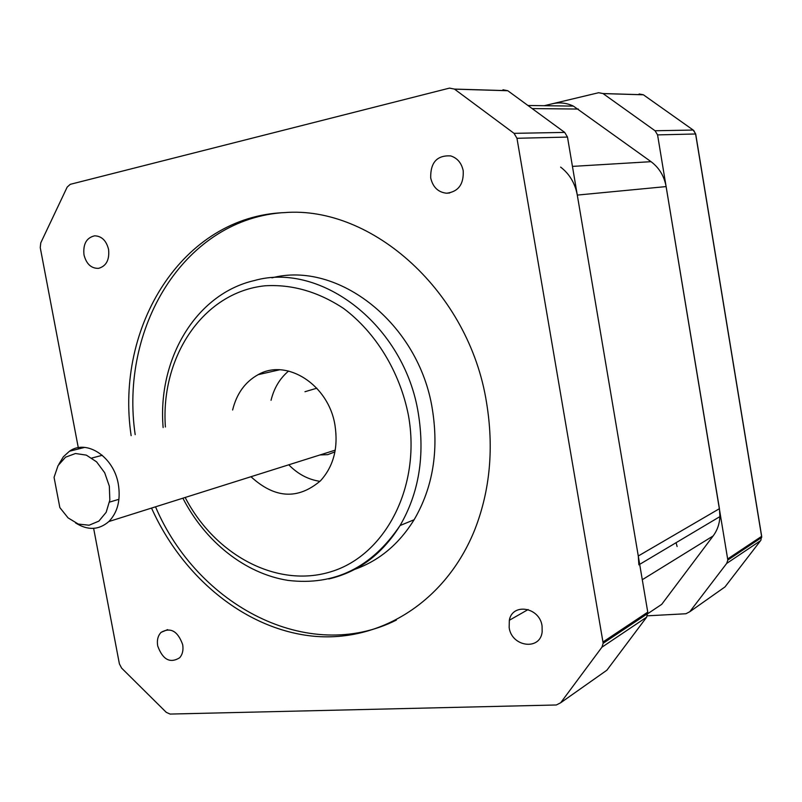 <?xml version="1.0" encoding="UTF-8"?>
<svg xmlns="http://www.w3.org/2000/svg" width="802" height="802" viewBox="0 0 802 802"><rect width="100%" height="100%" fill="white"/><g stroke="black" fill="none" stroke-linecap="round" stroke-linejoin="round"><path stroke-width="1.2" d="M638.873 564.839L638.282 555.997L577.29 195.086C575.104 183.307 569.55 173.974 560.618 167.107M647.866 613.6L661.72 604.347L713.128 535.957C717.279 530.363 719.544 523.907 719.915 516.608L719.434 508.689L666.121 186.585C664.216 176.089 659.184 167.788 651.034 161.673L573.4 106.105C566.603 102.887 559.565 102.115 552.287 103.789M677.119 546.523L676.076 542.703L677.119 546.523M647.404 615.816L685.9 613.751L689.78 611.746L726.682 563.425L727.825 560.057L657.57 134.896L655.054 130.756L603.004 93.543L598.633 92.721L544.257 105.704M58.867 464.228L63.388 456.759L69.443 451.245C86.506 438.824 113.854 456.819 118.325 484.167C120.811 499.897 117.663 512.348 108.871 521.531C98.846 530.152 87.749 530.623 75.558 522.924M316.84 388.208L304.971 391.717M102.295 455.295L91.859 458.032M250.966 476.719C274.765 498.573 297.943 499.927 320.489 480.789C333.572 466.343 338.404 447.857 334.995 425.331C328.73 384.76 286.715 357.993 258.104 374.684C245.111 381.912 236.62 393.692 232.62 410.002M288.77 464.799C297.883 474.112 308.289 479.626 319.958 481.33M354.073 569.6C378.805 561.009 398.815 544.398 414.103 519.756C432.89 487.586 438.975 450.764 432.368 409.271C418.945 323.346 337.953 260.49 271.958 277.853M151.538 508.077C182.365 576.748 243.968 628.257 311.046 635.946C377.902 643.475 445.712 603.014 475.045 529.029C490.132 489.952 493.972 447.787 486.533 402.554C469.09 291.687 371.917 205.492 284.449 212.61C182.365 216.36 114.856 326.805 131.137 435.656M155.518 506.814C197.482 605.44 308.058 664.407 396.378 620.076M157.693 645.911C162.726 659.695 170.054 663.645 179.658 657.77C182.555 654.412 183.558 650.031 182.676 644.618C177.793 631.084 170.585 627.004 161.062 632.367C157.894 635.735 156.771 640.247 157.693 645.911M509.17 627.615C511.626 646.933 540.207 650.883 542.162 631.876L542.062 625.901C539.586 607.084 512.348 602.643 509.32 620.277L509.17 627.615M430.694 177.934C432.89 187.237 438.203 192.33 446.634 193.222C458.353 191.738 463.877 184.239 463.205 170.726C461.551 162.996 457.371 158.054 450.684 155.909C437.06 155.117 430.393 162.455 430.694 177.934M83.989 254.866C86.365 264.008 91.217 268.51 98.546 268.359C106.285 266.144 109.623 259.828 108.571 249.412C106.315 240.57 101.664 236.049 94.616 235.828C86.476 237.733 82.937 244.079 83.989 254.866M93.633 528.368L119.388 663.835L121.603 668.086L166.275 712.346L170.114 714.071L556.327 704.978L560.688 702.763L601.921 647.204L603.174 643.274L516.969 138.285L514.042 133.343L454.443 89.082L449.491 88.11L70.255 184.33L67.188 187.077L40.782 242.836L40.25 247.607L78.526 448.95M560.688 702.763L606.883 670.201L646.653 617.169L601.921 647.204M603.064 641.921L647.765 612.157L567.485 137.072L516.969 138.285M514.042 133.343L564.698 132.41L507.806 90.736L454.523 89.142M502.974 89.764L507.806 90.736M564.698 132.41L567.485 137.072M647.765 612.157L646.653 617.169M280.61 212.841C182.595 221.573 119.598 329.051 135.187 434.634M288.61 371.035C279.878 378.354 274.023 388.108 271.046 400.298M320.008 454.955L327.747 454.644L334.935 451.877M118.957 499.285L109.533 502.112M59.849 507.606L54.055 477.34L58.075 465.551L65.553 457.19L75.458 453.511L86.345 455.125L96.601 461.862L104.681 472.739L109.333 486.142L109.844 500.027L106.165 512.298L98.877 521.12L89.102 525.22L78.305 524.067L68.07 517.881L59.849 507.606M642.282 579.716L713.128 535.957M638.282 555.997L719.434 508.689M577.29 195.086L666.121 186.585M572.448 166.395L651.034 161.673M532.167 108.581L578.312 109.052M689.78 611.746L724.988 586.924L760.577 540.658L726.682 563.425M727.745 558.904L761.599 536.358L695.605 133.984L657.57 134.896M655.054 130.756L693.199 130.054L643.404 94.806L603.074 93.593M760.908 540.177L761.579 535.706M695.725 134.195L693.77 130.495M727.825 560.057L761.679 537.45L761.679 536.307L695.695 133.984L693.199 130.054L644.016 95.237M603.004 93.543L643.324 94.756L639.134 93.974L640.267 94.656M163.137 427.566C157.342 359.637 195.538 293.973 254.515 280.51C321.261 261.542 404.549 325.472 418.343 413.551C425.07 455.636 418.975 492.969 400.068 525.531C382.143 554.272 358.374 572.077 328.76 578.964M185.162 497.471C214.916 554.944 276.86 588.558 330.985 571.716C385.16 555.415 421.301 486.844 408.459 415.486C399.977 372.048 375.877 332.589 343.577 308.439C318.193 291.727 292.038 284.179 265.101 285.783C203.117 292.118 160.36 356.96 165.392 426.995M639.685 564.347L719.915 516.608M527.937 105.483L573.4 106.105M69.443 451.245L84.651 447.406M449.721 192.981L446.634 193.222M454.443 89.082L507.726 90.676M603.174 643.274L647.866 613.43M528.117 609.55L509.32 620.277M167.598 629.63L161.062 632.367M182.876 498.192C205.262 541.721 245.061 573.671 288.068 580.397C334.324 585.931 371.657 567.646 400.068 525.531L414.103 519.756M279.567 369.802L258.104 374.684M108.871 521.531L335.246 450.143"/></g></svg>
